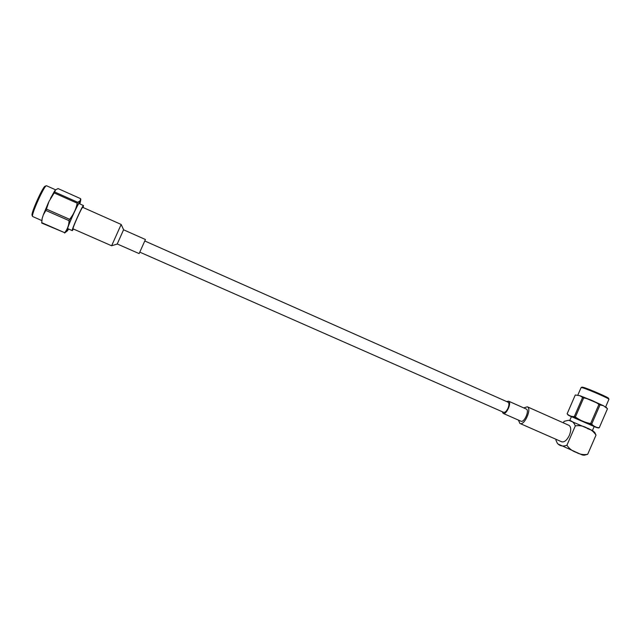 <?xml version="1.0" encoding="UTF-8"?>
<svg xmlns="http://www.w3.org/2000/svg" width="641" height="641" viewBox="0 0 641 641"><rect width="100%" height="100%" fill="white"/><g stroke="black" fill="none" stroke-linecap="round" stroke-linejoin="round"><path stroke-width="0.96" d="M121.165 224.462L111.622 245.775L73.09 228.869C71.856 229.318 82.008 206.618 82.721 207.331L121.157 224.446L123.601 229.718L117.199 244.045L123.561 229.79L145.427 239.51L139.129 253.604L117.231 243.973M139.834 252.161L503.642 412.339C505.076 412.62 506.534 411.242 508.017 408.205C509.21 405.128 509.242 403.133 508.129 402.228L508.049 402.195M558.167 444.061L582.236 454.958L584.127 455.238L587.677 454.325L596.01 435.111L594.776 432.467L592.588 430.584L587.348 428.533M587.677 454.325C583.639 455.006 579.817 454.357 576.203 452.394C572.309 451.072 569.216 448.684 566.924 445.223L575.314 425.888C579.384 425.247 583.222 425.92 586.819 427.916C590.698 429.262 593.758 431.665 596.01 435.111M566.924 445.223C562.982 446.689 559.801 446.072 557.398 443.364L555.899 440.167L556.228 439.397M563.415 422.868L564.08 421.329L568.415 420.312C571.604 420.48 573.903 422.339 575.314 425.888M569.328 420.488L592.588 430.584M574.552 422.964L573.294 422.395M520.011 423.485L561.668 441.785C564.336 442.45 566.9 440.295 569.384 435.319C571.283 430.287 571.163 426.962 569.008 425.36L568.863 425.295M598.942 404.391L600.032 404.888L591.707 424.078L590.617 423.589L598.942 404.391C594.303 401.098 589.215 398.926 583.679 397.885L575.378 416.995L574.312 416.546L582.605 397.46L579.929 395.713L575.273 394.992L567.133 413.806C568.879 415.496 566.027 414.03 571.379 416.714C556.364 409.559 607.724 431.786 594.88 426.89L595.104 426.978C597.556 427.9 598.894 428.164 599.111 427.763M591.707 424.078C593.782 426.417 596.306 427.619 599.271 427.699L607.5 408.726L603.477 405.737L600.032 404.888M607.5 408.726L599.271 427.699M567.117 413.765C569 415.785 571.403 416.706 574.312 416.546M582.605 397.46L583.679 397.885M575.378 416.995C579.961 420.304 585.041 422.499 590.617 423.589M594.167 426.513L571.411 416.634M605.649 406.915L608.934 399.255C609.006 398.47 588.831 389.656 582.909 387.877L581.131 387.517L577.853 395.048M608.525 398.293L608.509 398.261C608.573 397.508 589.456 389.159 583.823 387.476L582.148 387.116M523.729 407.908L527.311 406.803C532.142 408.654 524.33 426.137 519.875 423.429L518.401 420.087M526.189 408.998L526.285 409.046C529.811 410.4 524.114 423.14 520.869 421.169L503.241 413.413M506.646 401.578L508.601 401.186C511.983 402.484 506.262 415.288 503.153 413.373L502.207 411.714M83.13 207.516L83.506 205.569C82.689 204.719 70.911 231.048 72.297 230.632L73.475 229.037M45.215 186.178L45.134 186.21C42.803 186.571 30.552 213.982 32.114 215.336L32.555 216.402M46.577 185.786L46.312 185.786C43.876 186.154 30.944 215.088 32.587 216.482L41.673 220.52M79.5 203.782L79.484 202.772C78.146 202.836 66.4 229.117 67.505 229.574L68.258 228.861M77.721 202.276L80.093 200.857L80.654 198.686L58.075 188.582L55.503 189.872L54.709 192.004L77.721 202.276L77.224 203.205L54.181 192.933L48.98 201.466L46.432 209.086L69.637 219.318C73.523 214.503 76.055 209.134 77.224 203.205M69.637 219.318L69.068 220.664L45.864 210.448L43.34 214.847L42.194 218.349L41.737 222.667L64.661 232.683C67.449 229.302 68.916 225.295 69.068 220.664M64.661 232.683L41.721 223.052L42.098 218.693M79.772 203.902C80.686 201.178 80.758 200.264 79.973 201.178C77.513 204.888 74.084 211.931 69.677 222.315C66.071 231.409 65.694 233.636 68.531 228.981L67.561 230.672L64.605 233.044M45.864 210.448L46.432 209.086M54.181 192.933L54.709 192.004M580.458 395.906L590.601 399.944M592.669 400.825L602.901 405.473M117.191 244.045L111.63 245.767M144.818 240.992L508.129 402.228M569.529 420.544L568.719 420.368M571.492 416.458L569.689 420.6M594.247 426.337L592.436 430.504M580.097 395.769L603.285 405.649M606.602 407.604L605.737 406.971M582.18 387.1L581.179 387.485M608.509 398.261L608.934 399.255M527.311 406.803L569.008 425.36M508.601 401.186L526.285 409.046M67.609 228.581L72.273 230.616M78.859 203.493L83.506 205.569M45.134 186.21L46.312 185.786M46.521 185.754L55.575 189.8M79.796 203.918L80.862 199.487M43.532 214.326L48.452 202.596M50.479 198.389L54.822 190.657"/></g></svg>
